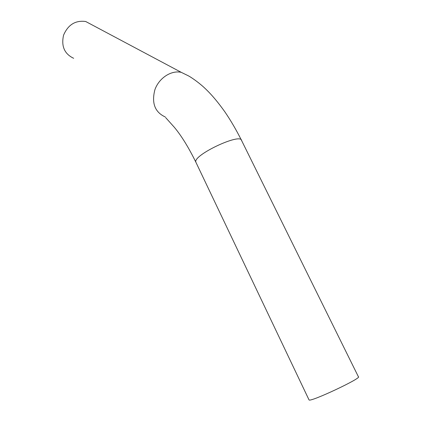 <?xml version="1.0" encoding="UTF-8"?>
<svg xmlns="http://www.w3.org/2000/svg" width="421" height="421" viewBox="0 0 421 421"><rect width="100%" height="100%" fill="white"/><g stroke="black" fill="none" stroke-linecap="round" stroke-linejoin="round"><path stroke-width="0.63" d="M308.951 399.74L309.04 399.929C310.219 402.439 362.891 377.653 358.376 376.716L241.659 140.651C236.518 130.347 230.945 120.78 224.935 111.944C216.036 99.482 209.769 92.762 203.796 87.221C196.975 81.079 190.281 76.796 188.371 75.822L181.277 72.349L188.298 75.78M73.654 58.298C64.46 53.935 61.098 46.231 63.56 35.196C68.049 24.702 75.438 20.14 85.716 21.508L92.725 25.239M165.274 116.975C154.902 112.212 151.434 103.145 154.881 89.768C158.938 78.043 171.215 70.033 181.277 72.349L85.716 21.508M196.123 162.722L195.87 162.196C192.56 155.217 241.265 132.299 241.659 140.651M309.04 399.929L195.87 162.196C188.582 147.382 181.398 135.741 174.326 127.279L165.648 117.596"/></g></svg>
